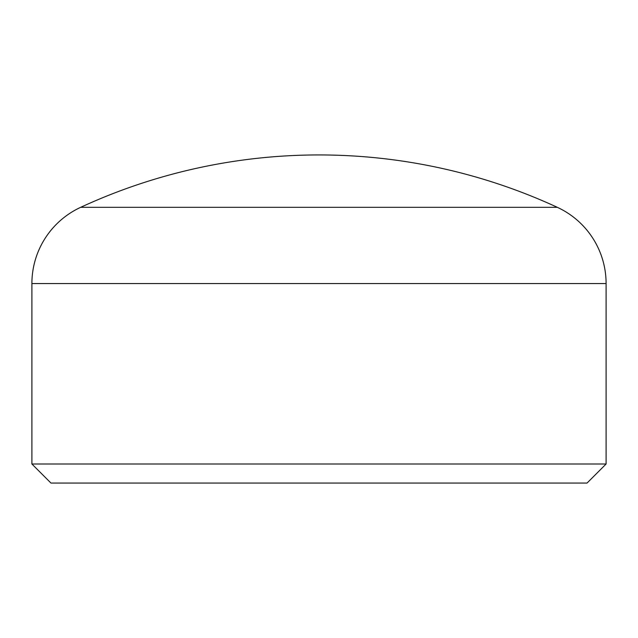 <?xml version="1.0" encoding="UTF-8"?>
<svg xmlns="http://www.w3.org/2000/svg" width="638" height="638" viewBox="0 0 638 638"><rect width="100%" height="100%" fill="white"/><g stroke="black" fill="none" stroke-linecap="round" stroke-linejoin="round"><path stroke-width="0.96" d="M606.1 464.001L587.048 483.054L50.952 483.054L31.9 464.001L606.1 464.001L606.1 283.559A83.969 83.969 0 0 0 557.341 207.326A568.386 568.386 0 0 0 80.659 207.326L557.341 207.326M31.9 464.001L31.9 283.559A83.969 83.969 0 0 1 80.659 207.326M31.9 283.559L606.1 283.559"/></g></svg>
